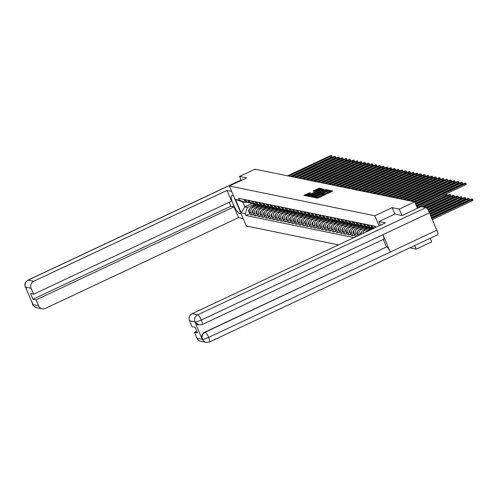 <?xml version="1.0" encoding="UTF-8"?>
<svg xmlns="http://www.w3.org/2000/svg" width="498" height="498" viewBox="0 0 498 498"><rect width="100%" height="100%" fill="white"/><g stroke="black" fill="none" stroke-linecap="round" stroke-linejoin="round"><path stroke-width="0.75" d="M315.215 197.32L314.842 197.606L317.338 198.117L318.334 197.806L332.048 191.363L332.577 190.958L330.081 190.448L329.34 191.014A2.764 0.448 -23 0 1 329.446 191.076A2.764 0.448 -23 0 1 327.653 192.315L326.507 192.851A2.764 0.448 -23 0 1 323.32 193.84L322.256 194.345A2.764 0.448 -23 0 1 322.362 194.407A2.764 0.448 -23 0 1 320.569 195.639L319.423 196.181A2.764 0.448 -23 0 1 316.236 197.171L315.215 197.32M331.73 191.512L329.626 191.506M329.446 191.076L329.788 191.879A2.764 0.448 -23 0 1 327.989 193.112L326.85 193.647A2.764 0.448 -23 0 1 323.656 194.643L322.542 194.836M309.364 192.863L303.961 195.365L306.762 195.951L307.758 195.639L322.038 188.81L319.23 188.225L313.584 190.722L313.024 191.101L314.244 191.369L317.55 189.975A2.309 0.373 -23 0 1 320.301 189.203A2.309 0.373 -23 0 1 318.801 190.23L309.775 194.475A2.309 0.373 -23 0 1 307.017 195.247A2.309 0.373 -23 0 1 308.517 194.22L310.584 193.124L309.364 192.863L309.706 193.66L305.181 195.627M401.973 215.51L399.259 209.116L392.131 207.654L374.82 215.79L229.366 186.022L246.678 177.886L239.55 176.429L254.995 169.171L414.703 201.858L417.436 208.295M399.259 209.116L414.703 201.858M311.823 196.473L311.294 196.878L314.064 197.445L315.06 197.14L329.334 190.304L326.532 189.719L325.536 190.031L311.823 196.473L312.059 197.034M310.416 196.698L307.646 196.131L308.169 195.726L321.882 189.284L324.098 189.234L317.979 192.234L317.419 192.62L318.234 192.801L325.748 189.57L310.416 196.698M409.916 247.805L416.228 249.1L431.679 241.841L430.172 238.287M229.366 186.022L246.342 226.005L338.559 244.879M239.55 176.429L241.25 180.438M416.228 249.1L414.722 245.545M374.589 226.148L374.876 226.808A4.052 3.891 101.6 0 0 375.318 227.605M374.191 228.134A4.052 3.891 -78.4 0 1 372.722 226.372L372.442 225.706M370.861 225.389L371.141 226.048A4.052 3.891 101.6 0 0 373.805 228.314M372.859 227.953A4.052 3.891 -78.4 0 1 368.987 225.606L368.707 224.947M367.132 224.623L367.412 225.283A4.052 3.891 101.6 0 0 370.17 227.574L371.751 227.897M369.124 227.194A4.052 3.891 -78.4 0 1 365.258 224.841L364.978 224.181M363.397 223.857L363.683 224.517A4.052 3.891 101.6 0 0 366.441 226.808L368.016 227.132M365.395 226.428A4.052 3.891 -78.4 0 1 361.529 224.081L361.249 223.415M359.668 223.098L359.948 223.758A4.052 3.891 101.6 0 0 362.706 226.048L364.287 226.366M372.952 228.003L367.188 230.717A4.052 3.891 101.6 0 0 365.495 232.217M361.666 225.662A4.052 3.891 -78.4 0 1 357.794 223.316L357.514 222.656M362.731 233.518A4.052 3.891 -78.4 0 1 365.034 230.275L370.599 227.661M355.939 222.332L356.219 222.992A4.052 3.891 101.6 0 0 358.977 225.283L360.558 225.606M369.223 227.244L363.453 229.952A4.052 3.891 101.6 0 0 361.156 234.259M357.938 224.903A4.052 3.891 -78.4 0 1 354.066 222.55L353.785 221.89M359.388 235.087L359.295 234.869A4.052 3.891 -78.4 0 1 361.305 229.51L366.864 226.895M352.211 221.566L352.491 222.226A4.052 3.891 101.6 0 0 355.248 224.517L356.823 224.841M365.488 226.478L359.724 229.186A4.052 3.891 101.6 0 0 357.713 234.546L358.187 235.654M354.203 224.137A4.052 3.891 -78.4 0 1 350.337 221.791L350.057 221.124M356.549 236.426L355.566 234.104A4.052 3.891 -78.4 0 1 357.57 228.744L363.135 226.136M348.476 220.807L348.756 221.467A4.052 3.891 101.6 0 0 351.513 223.758L353.094 224.075M361.76 225.712L355.995 228.426A4.052 3.891 101.6 0 0 353.985 233.78L355.018 236.22L356.387 236.5M350.474 223.372A4.052 3.891 -78.4 0 1 346.608 221.025L346.322 220.365M354.508 235.006L352.87 235.778L351.831 233.338A4.052 3.891 -78.4 0 1 353.841 227.984L359.407 225.37M344.747 220.041L345.027 220.701A4.052 3.891 101.6 0 0 347.785 222.992L349.366 223.316M358.031 224.953L352.26 227.661A4.052 3.891 101.6 0 0 350.256 233.014L351.289 235.454L352.87 235.778M346.745 222.612A4.052 3.891 -78.4 0 1 342.873 220.259L342.593 219.599M350.773 234.247L349.135 235.012L348.102 232.578A4.052 3.891 -78.4 0 1 350.113 227.219L355.672 224.604M341.018 219.276L341.298 219.935A4.052 3.891 101.6 0 0 344.056 222.226L345.631 222.55M354.302 224.187L348.532 226.895A4.052 3.891 101.6 0 0 346.521 232.255L347.56 234.695L349.135 235.012M343.01 221.847A4.052 3.891 -78.4 0 1 339.144 219.5L338.864 218.834M347.044 233.481L345.407 234.253L344.373 231.813A4.052 3.891 -78.4 0 1 346.378 226.459L351.943 223.845M337.283 218.516L337.563 219.176A4.052 3.891 101.6 0 0 340.321 221.467L341.902 221.784M350.567 223.421L344.803 226.136A4.052 3.891 101.6 0 0 342.792 231.489L343.825 233.929L345.407 234.253M339.281 221.081A4.052 3.891 -78.4 0 1 335.415 218.734L335.129 218.074M343.315 232.715L341.678 233.487L340.638 231.047A4.052 3.891 -78.4 0 1 342.649 225.694L348.214 223.079M333.554 217.751L333.834 218.41A4.052 3.891 101.6 0 0 336.592 220.701L338.173 221.025M346.838 222.662L341.068 225.37A4.052 3.891 101.6 0 0 339.063 230.723L340.097 233.164L341.678 233.487M335.552 220.321A4.052 3.891 -78.4 0 1 331.68 217.968L331.4 217.309M339.58 231.956L337.943 232.722L336.909 230.288A4.052 3.891 -78.4 0 1 338.92 224.928L344.479 222.313M329.825 216.985L330.106 217.645A4.052 3.891 101.6 0 0 332.863 219.935L334.438 220.259M343.11 221.896L337.339 224.604A4.052 3.891 101.6 0 0 335.328 229.964L336.368 232.404L337.943 232.722M331.817 219.556A4.052 3.891 -78.4 0 1 327.952 217.209L327.672 216.543M335.851 231.19L334.214 231.962L333.181 229.522A4.052 3.891 -78.4 0 1 335.185 224.168L340.75 221.554M326.09 216.225L326.371 216.885A4.052 3.891 101.6 0 0 329.128 219.176L330.709 219.494M339.375 221.131L333.61 223.845A4.052 3.891 101.6 0 0 331.6 229.198L332.633 231.638L334.214 231.962M328.089 218.79A4.052 3.891 -78.4 0 1 324.223 216.443L323.937 215.783M332.122 230.425L330.485 231.197L329.446 228.756A4.052 3.891 -78.4 0 1 331.456 223.403L337.022 220.788M322.362 215.46L322.642 216.12A4.052 3.891 101.6 0 0 325.399 218.41L326.981 218.734M335.646 220.371L329.875 223.079A4.052 3.891 101.6 0 0 327.871 228.433L328.904 230.873L330.485 231.197M324.36 218.031A4.052 3.891 -78.4 0 1 320.488 215.678L320.208 215.018M328.387 229.665L326.75 230.431L325.717 227.997A4.052 3.891 -78.4 0 1 327.728 222.637L333.286 220.023M318.633 214.694L318.913 215.354A4.052 3.891 101.6 0 0 321.671 217.645L323.246 217.968M331.917 219.606L326.146 222.313A4.052 3.891 101.6 0 0 324.136 227.673L325.175 230.113L326.75 230.431M320.625 217.265A4.052 3.891 -78.4 0 1 316.759 214.918L316.479 214.252M324.659 228.899L323.021 229.671L321.988 227.231A4.052 3.891 -78.4 0 1 323.993 221.878L329.558 219.263M314.898 213.935L315.178 214.594A4.052 3.891 101.6 0 0 317.936 216.885L319.517 217.203M328.182 218.84L322.418 221.554A4.052 3.891 101.6 0 0 320.407 226.907L321.44 229.348L323.021 229.671M316.896 216.499A4.052 3.891 -78.4 0 1 313.03 214.152L312.744 213.493M320.93 228.134L319.293 228.906L318.253 226.466A4.052 3.891 -78.4 0 1 320.264 221.112L325.829 218.498M311.169 213.169L311.449 213.829A4.052 3.891 101.6 0 0 314.207 216.12L315.788 216.443M324.453 218.08L318.689 220.788A4.052 3.891 101.6 0 0 316.678 226.142L317.712 228.582L319.293 228.906M313.167 215.74A4.052 3.891 -78.4 0 1 309.295 213.387L309.015 212.727M317.201 227.374L315.558 228.14L314.524 225.706A4.052 3.891 -78.4 0 1 316.535 220.346L322.094 217.732M307.44 212.403L307.72 213.063A4.052 3.891 101.6 0 0 310.478 215.354L312.053 215.678M320.724 217.315L314.954 220.023A4.052 3.891 101.6 0 0 312.943 225.382L313.983 227.823L315.558 228.14M309.432 214.974A4.052 3.891 -78.4 0 1 305.567 212.627L305.286 211.961M313.466 226.609L311.829 227.381L310.796 224.94A4.052 3.891 -78.4 0 1 312.8 219.587L318.365 216.972M303.705 211.644L303.985 212.304A4.052 3.891 101.6 0 0 306.749 214.594L308.324 214.912M316.989 216.549L311.225 219.263A4.052 3.891 101.6 0 0 309.214 224.617L310.248 227.057L311.829 227.381M305.704 214.208A4.052 3.891 -78.4 0 1 301.838 211.862L301.551 211.202M309.737 225.843L308.1 226.615L307.061 224.175A4.052 3.891 -78.4 0 1 309.071 218.821L314.636 216.207M299.977 210.878L300.257 211.538A4.052 3.891 101.6 0 0 303.014 213.829L304.595 214.152M313.261 215.79L307.496 218.498A4.052 3.891 101.6 0 0 305.486 223.851L306.519 226.291L308.1 226.615M301.975 213.449A4.052 3.891 -78.4 0 1 298.103 211.096L297.823 210.436M306.009 225.084L304.365 225.849L303.332 223.415A4.052 3.891 -78.4 0 1 305.342 218.056L310.901 215.441M296.248 210.112L296.528 210.772A4.052 3.891 101.6 0 0 299.286 213.063L300.86 213.387M309.532 215.024L303.761 217.732A4.052 3.891 101.6 0 0 301.751 223.092L302.79 225.532L304.365 225.849M298.24 212.683A4.052 3.891 -78.4 0 1 294.374 210.337L294.094 209.67M302.274 224.318L300.636 225.09L299.603 222.65A4.052 3.891 -78.4 0 1 301.607 217.296L307.173 214.682M292.513 209.353L292.793 210.013A4.052 3.891 101.6 0 0 295.557 212.304L297.132 212.621M305.797 214.258L300.033 216.972A4.052 3.891 101.6 0 0 298.022 222.326L299.055 224.766L300.636 225.09M294.511 211.918A4.052 3.891 -78.4 0 1 290.645 209.571L290.365 208.911M298.545 223.552L296.908 224.324L295.868 221.884A4.052 3.891 -78.4 0 1 297.879 216.53L303.444 213.916M288.784 208.587L289.064 209.247A4.052 3.891 101.6 0 0 291.822 211.538L293.403 211.862M302.068 213.499L296.304 216.207A4.052 3.891 101.6 0 0 294.293 221.56L295.326 224L296.908 224.324M290.782 211.158A4.052 3.891 -78.4 0 1 286.91 208.805L286.63 208.145M294.816 222.793L293.173 223.558L292.139 221.124A4.052 3.891 -78.4 0 1 294.15 215.765L299.709 213.15M285.055 207.822L285.335 208.481A4.052 3.891 101.6 0 0 288.093 210.772L289.668 211.096M298.339 212.733L292.569 215.441A4.052 3.891 101.6 0 0 290.558 220.801L291.598 223.241L293.173 223.558M287.047 210.393A4.052 3.891 -78.4 0 1 283.181 208.046L282.901 207.386M291.081 222.027L289.444 222.799L288.41 220.359A4.052 3.891 -78.4 0 1 290.415 215.005L295.98 212.391M281.32 207.062L281.6 207.722A4.052 3.891 101.6 0 0 284.364 210.013L285.939 210.33M294.604 211.967L288.84 214.682A4.052 3.891 101.6 0 0 286.829 220.035L287.863 222.475L289.444 222.799M283.318 209.627A4.052 3.891 -78.4 0 1 279.453 207.28L279.173 206.62M287.352 221.261L285.715 222.033L284.675 219.593A4.052 3.891 -78.4 0 1 286.686 214.24L292.251 211.625M277.591 206.297L277.872 206.956A4.052 3.891 101.6 0 0 280.629 209.247L282.21 209.571M290.876 211.208L285.111 213.916A4.052 3.891 101.6 0 0 283.101 219.269L284.134 221.71L285.715 222.033M279.59 208.867A4.052 3.891 -78.4 0 1 275.718 206.514L275.438 205.855M283.623 220.502L281.98 221.274L280.947 218.834A4.052 3.891 -78.4 0 1 282.957 213.474L288.516 210.859M273.863 205.531L274.143 206.197A4.052 3.891 101.6 0 0 276.9 208.481L278.475 208.805M287.147 210.442L281.376 213.15A4.052 3.891 101.6 0 0 279.366 218.51L280.405 220.95L281.98 221.274M275.855 208.102A4.052 3.891 -78.4 0 1 271.989 205.755L271.709 205.095M279.888 219.736L278.251 220.508L277.218 218.068A4.052 3.891 -78.4 0 1 279.222 212.714L284.788 210.1M270.128 204.771L270.408 205.431A4.052 3.891 101.6 0 0 273.172 207.722L274.747 208.04M283.412 209.677L277.647 212.391A4.052 3.891 101.6 0 0 275.637 217.744L276.67 220.184L278.251 220.508M272.126 207.336A4.052 3.891 -78.4 0 1 268.26 204.989L267.98 204.329M276.16 218.971L274.523 219.743L273.483 217.302A4.052 3.891 -78.4 0 1 275.494 211.949L281.059 209.334M266.399 204.006L266.679 204.666A4.052 3.891 101.6 0 0 269.437 206.956L271.018 207.28M279.683 208.917L273.919 211.625A4.052 3.891 101.6 0 0 271.908 216.979L272.941 219.419L274.523 219.743M268.397 206.577A4.052 3.891 -78.4 0 1 264.525 204.224L264.245 203.564M272.431 218.211L270.788 218.983L269.754 216.543A4.052 3.891 -78.4 0 1 271.765 211.183L277.324 208.569M262.67 203.24L262.95 203.906A4.052 3.891 101.6 0 0 265.708 206.191L267.283 206.514M275.954 208.152L270.184 210.859A4.052 3.891 101.6 0 0 268.173 216.219L269.213 218.659L270.788 218.983M264.662 205.811A4.052 3.891 -78.4 0 1 260.796 203.464L260.516 202.804M268.696 217.445L267.059 218.217L266.025 215.777A4.052 3.891 -78.4 0 1 268.03 210.424L273.595 207.809M258.935 202.481L259.215 203.14A4.052 3.891 101.6 0 0 261.979 205.431L263.554 205.749M272.219 207.386L266.455 210.1A4.052 3.891 101.6 0 0 264.444 215.453L265.478 217.894L267.059 218.217M260.933 205.045A4.052 3.891 -78.4 0 1 257.068 202.698L256.787 202.039M264.967 216.68L263.33 217.452L262.29 215.012A4.052 3.891 -78.4 0 1 264.301 209.658L269.866 207.044M255.206 201.715L255.486 202.375A4.052 3.891 101.6 0 0 258.244 204.666L259.825 204.989M268.49 206.626L262.726 209.334A4.052 3.891 101.6 0 0 260.715 214.688L261.749 217.128L263.33 217.452M257.205 204.286A4.052 3.891 -78.4 0 1 253.333 201.933L253.052 201.273M261.238 215.92L259.595 216.692L258.562 214.252A4.052 3.891 -78.4 0 1 260.572 208.892L266.131 206.278M251.478 200.949L251.758 201.615A4.052 3.891 101.6 0 0 254.515 203.9L256.09 204.224M264.762 205.861L258.991 208.569A4.052 3.891 101.6 0 0 256.987 213.928L258.02 216.369L259.595 216.692M253.47 203.52A4.052 3.891 -78.4 0 1 249.604 201.173L249.324 200.513M257.503 215.155L255.866 215.927L254.833 213.486A4.052 3.891 -78.4 0 1 256.844 208.133L262.402 205.518M247.743 200.19L248.023 200.85A4.052 3.891 101.6 0 0 250.787 203.14L252.362 203.458M261.027 205.095L255.262 207.809A4.052 3.891 101.6 0 0 253.252 213.163L254.291 215.603L255.866 215.927M249.741 202.754A4.052 3.891 -78.4 0 1 245.875 200.408L245.595 199.748M253.775 214.395L252.137 215.161L251.098 212.721A4.052 3.891 -78.4 0 1 253.109 207.367L258.674 204.753M244.014 199.424L244.294 200.084A4.052 3.891 101.6 0 0 247.052 202.375L248.633 202.698M257.298 204.336L251.534 207.044A4.052 3.891 101.6 0 0 249.523 212.397L250.556 214.837L252.137 215.161M246.267 202.12L245.414 202.518L242.663 201.958L244.767 206.913L247.518 207.479L245.203 213.648L246 215.528L353.978 237.627M245.203 213.648L241.181 212.827L235.479 199.393L239.501 200.215L245.414 202.518M375.66 227.443L375.162 226.266L238.698 198.335L239.501 200.215M374.82 215.79L379.084 225.831M392.131 207.654L394.852 214.065M252.193 203.427L244.767 206.913L241.181 212.827M247.518 207.479L254.945 203.987M250.046 213.63L246 215.528M242.663 201.958L235.479 199.393M316.672 197.98A2.764 0.448 -23 0 0 319.76 196.978L319.423 196.181M322.362 194.407L322.698 195.21A2.764 0.448 -23 0 1 320.905 196.442L319.76 196.978M327.535 190.653L325.873 190.827L312.483 197.121M328.456 190.84L327.634 190.666A2.764 0.448 -23 0 0 324.447 191.655L316.218 195.521A2.764 0.448 -23 0 0 314.425 196.76A2.764 0.448 -23 0 0 314.531 196.822L328.107 191.002M308.828 196.374L322.225 190.08L321.882 189.284M322.885 188.972L323.221 189.769L322.225 190.08M317.768 193.38L317.419 192.62M312.209 194.948A2.309 0.373 -23 0 0 310.708 195.975A2.309 0.373 -23 0 0 313.46 195.204L317.201 193.324L316.386 193.143L312.209 194.948M320.121 189.134L318.577 189.333L314.244 191.369M321.154 189.346L320.276 189.165M431.915 218.522L471.345 199.991A2.023 0.33 -23 0 0 472.658 199.088A2.023 0.33 -23 0 0 470.243 199.766L431.654 217.9M472.658 199.088L473.1 200.128A2.023 0.33 157 0 1 471.787 201.03L432.357 219.562M416.677 206.496L464.559 183.999A2.023 0.33 -23 0 0 465.873 183.096L466.309 184.136A2.023 0.33 157 0 1 464.995 185.038L418.133 207.062M465.873 183.096A2.023 0.33 -23 0 0 463.457 183.774L416.415 205.879M431.025 216.425L467.616 199.225A2.023 0.33 -23 0 0 468.929 198.322A2.023 0.33 -23 0 0 466.514 199.001L430.758 215.802M468.929 198.322L469.371 199.362A2.023 0.33 157 0 1 468.058 200.264L431.467 217.464M430.135 214.327L463.881 198.465A2.023 0.33 -23 0 0 465.194 197.557A2.023 0.33 -23 0 0 462.785 198.235L429.867 213.704M465.194 197.557L465.636 198.596A2.023 0.33 157 0 1 464.323 199.505L430.571 215.366M378.959 221.535L385.415 222.855L192.135 313.69L197.718 314.829L425.927 207.585L421.065 206.589L402.048 215.528L394.87 214.059L378.959 221.535L380.497 225.171M196.984 338.267L202.568 339.412A5.279 5.073 -78.4 0 0 206.166 342.394L200.582 341.255A5.279 5.073 -78.4 0 1 196.984 338.267L194.457 332.309L196.803 331.207M425.927 207.585A5.416 1.22 64.8 0 1 429.488 212.808L382.912 234.689A5.416 1.22 64.8 0 1 383.728 239.252L202.095 324.609A5.416 1.22 64.8 0 0 201.279 320.052C198.36 321.341 196.33 321.969 195.185 321.945L189.514 320.675A5.279 5.073 -78.4 0 1 192.135 313.69M198.621 324.97A5.279 5.073 -78.4 0 1 194.861 321.951L202.163 339.144A5.279 5.073 -78.4 0 1 204.784 332.16L386.741 246.865A5.416 1.22 64.8 0 1 390.283 252.044L436.852 230.157L429.488 212.808M436.852 230.157A5.416 1.22 64.8 0 1 437.686 234.757L209.477 342.002A5.416 1.22 64.8 0 0 208.643 337.401C205.724 338.696 203.701 339.343 202.568 339.337L202.163 339.144M204.784 332.16L205.101 332.222A5.416 1.22 64.8 0 1 208.643 337.401L390.283 252.044L382.912 234.689L201.279 320.052A5.416 1.22 64.8 0 0 197.718 314.829A5.279 5.073 101.6 0 0 195.098 321.814M194.457 332.309L197.538 332.938L195.129 327.261L192.047 326.632L189.514 320.675M386.417 246.796L383.298 239.451M386.741 246.865L205.101 332.222C202.462 333.76 201.59 336.088 202.481 339.213M233.599 195.982L232.012 195.658A9.904 2.235 -115.2 0 0 231.62 195.695A9.904 2.235 -115.2 0 0 233.469 204.859A9.904 2.235 -115.2 0 0 239.65 213.654L241.231 213.978M231.645 191.388L227.001 190.435L231.564 201.192L33.627 294.206L31.1 288.249L25.516 287.109L32.899 304.577L38.57 305.847A5.279 5.073 101.6 0 0 45.262 308.455L238.542 217.626L233.973 206.869L230.891 206.234L229.217 202.294M243.186 218.572L238.542 217.626M227.001 190.435L33.721 281.264A5.279 5.073 101.6 0 0 31.1 288.249M33.627 294.206L30.546 293.577L32.955 299.254L36.037 299.889L38.57 305.847M36.037 299.889L233.973 206.869M32.955 299.254L230.891 206.234M26.5 288.728L25.603 287.309M26.575 288.915L25.516 287.184M32.986 304.701A5.279 5.073 -78.4 0 0 36.584 307.689C33.615 306.189 32.32 305.118 32.706 304.477L32.899 304.577M415.786 204.398L460.824 183.233A2.023 0.33 -23 0 0 462.138 182.33L462.58 183.37A2.023 0.33 157 0 1 461.266 184.272L416.228 205.437M374.72 226.447A2.204 2.117 -78.4 0 1 374.247 226.08M462.138 182.33A2.023 0.33 -23 0 0 459.722 183.009L415.525 203.782M414.896 202.3L457.096 182.467A2.023 0.33 -23 0 0 458.409 181.565L458.851 182.604A2.023 0.33 157 0 1 457.538 183.507L415.338 203.34M370.985 225.681A2.204 2.117 -78.4 0 1 370.518 225.314M458.409 181.565A2.023 0.33 -23 0 0 455.994 182.243L414.398 201.796M429.232 212.229L460.152 197.7A2.023 0.33 -23 0 0 461.465 196.797A2.023 0.33 -23 0 0 459.05 197.476L428.946 211.625M461.465 196.797L461.907 197.837A2.023 0.33 157 0 1 460.594 198.739L429.681 213.269M428.187 210.206L456.423 196.934A2.023 0.33 -23 0 0 457.737 196.031A2.023 0.33 -23 0 0 455.321 196.71L427.838 209.627M457.737 196.031L458.179 197.071A2.023 0.33 157 0 1 456.865 197.974L428.734 211.196M371.85 227.916L370.263 229.273M370.985 227.742L367.879 230.387M426.867 208.307L452.688 196.175A2.023 0.33 -23 0 0 454.002 195.266A2.023 0.33 -23 0 0 451.593 195.944L426.35 207.809M372.292 227.966L371.384 228.744M454.002 195.266L454.444 196.305A2.023 0.33 157 0 1 453.13 197.214L427.57 209.222M411.765 201.254L453.367 181.708A2.023 0.33 -23 0 0 454.68 180.805L455.116 181.845A2.023 0.33 157 0 1 453.803 182.747L413.614 201.634M367.256 224.915A2.204 2.117 -78.4 0 1 366.789 224.554M454.68 180.805A2.023 0.33 -23 0 0 452.265 181.484L410.669 201.03M408.036 200.489L449.632 180.942A2.023 0.33 -23 0 0 450.945 180.039L451.387 181.079A2.023 0.33 157 0 1 450.074 181.982L409.885 200.868M363.528 224.156A2.204 2.117 -78.4 0 1 363.054 223.789M450.945 180.039A2.023 0.33 -23 0 0 448.53 180.718L406.934 200.264M404.308 199.729L445.903 180.176A2.023 0.33 -23 0 0 447.216 179.274L447.658 180.313A2.023 0.33 157 0 1 446.345 181.216L406.156 200.103M359.793 223.39A2.204 2.117 -78.4 0 1 359.326 223.023M447.216 179.274A2.023 0.33 -23 0 0 444.801 179.952L403.206 199.505M368.122 227.15L366.528 228.507M367.256 226.976L364.15 229.622M361.548 231.844L361.311 232.043A2.204 2.117 101.6 0 0 360.645 234.496M423.923 207.174L448.959 195.409A2.023 0.33 -23 0 0 450.273 194.506A2.023 0.33 -23 0 0 447.858 195.185L422.821 206.95M368.564 227.2L367.655 227.978M450.273 194.506L450.715 195.546A2.023 0.33 157 0 1 449.401 196.449L425.771 207.554M400.573 198.963L442.174 179.417A2.023 0.33 -23 0 0 443.488 178.514L443.923 179.554A2.023 0.33 157 0 1 442.61 180.457L402.421 199.343M356.064 222.625A2.204 2.117 -78.4 0 1 355.597 222.264M443.488 178.514A2.023 0.33 -23 0 0 441.072 179.193L399.477 198.739M364.387 226.385L362.799 227.742M363.528 226.21L360.421 228.862M357.819 231.078L357.583 231.284A2.204 2.117 101.6 0 0 357.869 234.9M418.606 207.156L445.231 194.643A2.023 0.33 -23 0 0 446.544 193.741A2.023 0.33 -23 0 0 446.525 193.716M364.835 226.441L363.92 227.213M446.544 193.741L446.986 194.78A2.023 0.33 157 0 1 445.673 195.683L422.043 206.788M396.844 198.198L438.439 178.651A2.023 0.33 -23 0 0 439.753 177.749L440.195 178.788A2.023 0.33 157 0 1 438.881 179.691L398.693 198.578M352.335 221.865A2.204 2.117 -78.4 0 1 351.862 221.498M439.753 177.749A2.023 0.33 -23 0 0 437.337 178.427L395.742 197.974M360.658 225.625L359.07 226.982M359.793 225.451L356.686 228.096M354.084 230.319L353.848 230.518A2.204 2.117 101.6 0 0 354.134 234.135M416.34 205.705L441.496 193.884A2.023 0.33 -23 0 0 442.809 192.981A2.023 0.33 -23 0 0 442.79 192.956M361.1 225.675L360.191 226.453M393.115 197.438L434.71 177.886A2.023 0.33 -23 0 0 436.024 176.983L436.466 178.023A2.023 0.33 157 0 1 435.152 178.925L394.964 197.812M348.6 221.1A2.204 2.117 -78.4 0 1 348.133 220.732M436.024 176.983A2.023 0.33 -23 0 0 433.609 177.661L392.013 197.214M356.929 224.859L355.335 226.216M356.064 224.685L352.958 227.331M350.355 229.553L350.119 229.752A2.204 2.117 101.6 0 0 350.405 233.369M415.45 203.607L437.767 193.118A2.023 0.33 -23 0 0 439.08 192.216A2.023 0.33 -23 0 0 439.062 192.191M357.371 224.909L356.462 225.687M389.38 196.673L430.982 177.126A2.023 0.33 -23 0 0 432.295 176.224L432.731 177.263A2.023 0.33 157 0 1 431.417 178.166L391.229 197.052M344.871 220.334A2.204 2.117 -78.4 0 1 344.404 219.973M432.295 176.224A2.023 0.33 -23 0 0 429.88 176.902L388.284 196.449M353.194 224.094L351.607 225.451M352.335 223.919L349.229 226.571M346.627 228.787L346.39 228.993A2.204 2.117 101.6 0 0 346.676 232.61M414.087 201.727L434.038 192.353A2.023 0.33 -23 0 0 435.352 191.45A2.023 0.33 -23 0 0 435.333 191.425M353.642 224.15L352.727 224.922M385.651 195.907L427.247 176.36A2.023 0.33 -23 0 0 428.56 175.458L429.002 176.497A2.023 0.33 157 0 1 427.689 177.4L387.5 196.287M341.142 219.574A2.204 2.117 -78.4 0 1 340.669 219.207M428.56 175.458A2.023 0.33 -23 0 0 426.151 176.136L384.549 195.683M349.465 223.334L347.878 224.691M348.6 223.16L345.494 225.806M342.892 228.028L342.655 228.227A2.204 2.117 101.6 0 0 342.941 231.844M410.358 200.968L430.303 191.593A2.023 0.33 -23 0 0 431.623 190.69A2.023 0.33 -23 0 0 431.598 190.666M349.907 223.384L348.998 224.162M381.922 195.148L423.518 175.595A2.023 0.33 -23 0 0 424.831 174.692L425.273 175.732A2.023 0.33 157 0 1 423.96 176.634L383.771 195.527M337.407 218.809A2.204 2.117 -78.4 0 1 336.941 218.441M424.831 174.692A2.023 0.33 -23 0 0 422.416 175.371L380.821 194.923M345.737 222.569L344.143 223.926M344.871 222.394L341.765 225.04M339.163 227.262L338.926 227.462A2.204 2.117 101.6 0 0 339.213 231.078M406.623 200.202L426.574 190.827A2.023 0.33 -23 0 0 427.888 189.925A2.023 0.33 -23 0 0 427.869 189.9M346.178 222.618L345.27 223.397M378.187 194.382L419.789 174.835A2.023 0.33 -23 0 0 421.103 173.933L421.545 174.972A2.023 0.33 157 0 1 420.225 175.875L380.036 194.762M333.679 218.043A2.204 2.117 -78.4 0 1 333.212 217.682M421.103 173.933A2.023 0.33 -23 0 0 418.687 174.611L377.092 194.158M342.002 221.809L340.414 223.16M341.142 221.629L338.036 224.281M335.434 226.497L335.198 226.702A2.204 2.117 101.6 0 0 335.484 230.319M402.894 199.437L422.846 190.062A2.023 0.33 -23 0 0 424.159 189.159A2.023 0.33 -23 0 0 424.14 189.134M342.45 221.859L341.535 222.631M374.459 193.616L416.054 174.07A2.023 0.33 -23 0 0 417.368 173.167L417.81 174.207A2.023 0.33 157 0 1 416.496 175.109L376.307 193.996M329.95 217.284A2.204 2.117 -78.4 0 1 329.477 216.916M417.368 173.167A2.023 0.33 -23 0 0 414.959 173.846L373.357 193.392M338.273 221.044L336.685 222.401M337.407 220.869L334.301 223.515M331.699 225.737L331.463 225.936A2.204 2.117 101.6 0 0 331.749 229.553M399.166 198.677L419.117 189.302A2.023 0.33 -23 0 0 420.43 188.4A2.023 0.33 -23 0 0 420.412 188.375M338.715 221.093L337.806 221.871M370.73 192.857L412.325 173.304A2.023 0.33 -23 0 0 413.639 172.401L414.081 173.441A2.023 0.33 157 0 1 412.767 174.344L372.579 193.236M326.215 216.518A2.204 2.117 -78.4 0 1 325.748 216.151M413.639 172.401A2.023 0.33 -23 0 0 411.224 173.08L369.628 192.633M334.544 220.278L332.95 221.635M333.679 220.104L330.572 222.749M327.97 224.971L327.734 225.171A2.204 2.117 101.6 0 0 328.02 228.787M395.431 197.911L415.382 188.537A2.023 0.33 -23 0 0 416.695 187.634A2.023 0.33 -23 0 0 416.677 187.609M334.986 220.328L334.077 221.106M366.995 192.091L408.597 172.545A2.023 0.33 -23 0 0 409.91 171.642L410.352 172.681A2.023 0.33 157 0 1 409.032 173.584L368.844 192.471M322.486 215.752A2.204 2.117 -78.4 0 1 322.019 215.391M409.91 171.642A2.023 0.33 -23 0 0 407.495 172.32L365.899 191.867M330.809 219.518L329.222 220.869M329.95 219.338L326.844 221.99M324.242 224.206L324.005 224.411A2.204 2.117 101.6 0 0 324.291 228.028M391.702 197.146L411.653 187.771A2.023 0.33 -23 0 0 412.966 186.868A2.023 0.33 -23 0 0 412.948 186.843M331.257 219.568L330.342 220.34M363.266 191.325L404.862 171.779A2.023 0.33 -23 0 0 406.175 170.876L406.617 171.916A2.023 0.33 157 0 1 405.304 172.818L365.115 191.705M318.757 214.993A2.204 2.117 -78.4 0 1 318.284 214.626M406.175 170.876A2.023 0.33 -23 0 0 403.766 171.555L362.164 191.101M327.08 218.753L325.493 220.11M326.215 218.578L323.115 221.224M320.507 223.446L320.27 223.646A2.204 2.117 101.6 0 0 320.556 227.262M387.973 196.386L407.924 187.011A2.023 0.33 -23 0 0 409.238 186.109A2.023 0.33 -23 0 0 409.219 186.084L409.412 186.52M327.522 218.803L326.613 219.581M359.537 190.566L401.133 171.013A2.023 0.33 -23 0 0 402.446 170.111L402.888 171.15A2.023 0.33 157 0 1 401.575 172.053L361.386 190.946M315.022 214.227A2.204 2.117 -78.4 0 1 314.555 213.86M402.446 170.111A2.023 0.33 -23 0 0 400.031 170.789L358.435 190.342M323.351 217.987L321.758 219.344M322.486 217.813L319.38 220.458M316.778 222.681L316.541 222.88A2.204 2.117 101.6 0 0 316.828 226.497M384.244 195.621L404.189 186.246A2.023 0.33 -23 0 0 405.503 185.343A2.023 0.33 -23 0 0 405.484 185.318M323.793 218.037L322.885 218.815M355.802 189.8L397.404 170.254A2.023 0.33 -23 0 0 398.717 169.351L399.159 170.391A2.023 0.33 157 0 1 397.846 171.293L357.651 190.18M311.294 213.468A2.204 2.117 -78.4 0 1 310.827 213.1M398.717 169.351A2.023 0.33 -23 0 0 396.302 170.03L354.707 189.576M319.616 217.228L318.029 218.578M318.757 217.047L315.651 219.699M313.049 221.915L312.812 222.12A2.204 2.117 101.6 0 0 313.099 225.737M380.509 194.855L400.46 185.48A2.023 0.33 -23 0 0 401.774 184.577A2.023 0.33 -23 0 0 401.755 184.553M320.065 217.277L319.15 218.049M352.074 189.035L393.669 169.488A2.023 0.33 -23 0 0 394.982 168.585L395.424 169.625A2.023 0.33 157 0 1 394.111 170.528L353.922 189.414M307.565 212.702A2.204 2.117 -78.4 0 1 307.092 212.335M394.982 168.585A2.023 0.33 -23 0 0 392.573 169.264L350.972 188.81M315.888 216.462L314.3 217.819M315.022 216.288L311.922 218.933M309.314 221.156L309.077 221.355A2.204 2.117 101.6 0 0 309.364 224.971M376.781 194.096L396.732 184.721A2.023 0.33 -23 0 0 398.045 183.818A2.023 0.33 -23 0 0 398.026 183.793M316.33 216.512L315.421 217.29M348.345 188.275L389.94 168.722A2.023 0.33 -23 0 0 391.254 167.82L391.696 168.859A2.023 0.33 157 0 1 390.382 169.762L350.194 188.655M303.83 211.936A2.204 2.117 -78.4 0 1 303.363 211.569M391.254 167.82A2.023 0.33 -23 0 0 388.838 168.498L347.243 188.051M312.159 215.696L310.565 217.053M311.294 215.522L308.187 218.168M305.585 220.39L305.349 220.589A2.204 2.117 101.6 0 0 305.635 224.206M373.052 193.33L392.997 183.955A2.023 0.33 -23 0 0 394.31 183.052A2.023 0.33 -23 0 0 394.292 183.027M312.601 215.746L311.692 216.524M344.61 187.509L386.211 167.963A2.023 0.33 -23 0 0 387.525 167.06L387.967 168.1A2.023 0.33 157 0 1 386.653 169.003L346.459 187.889M300.101 211.177A2.204 2.117 -78.4 0 1 299.634 210.81M387.525 167.06A2.023 0.33 -23 0 0 385.11 167.739L343.514 187.285M308.424 214.937L306.836 216.288M307.565 214.756L304.459 217.408M301.856 219.624L301.62 219.83A2.204 2.117 101.6 0 0 301.906 223.446M369.317 192.564L389.268 183.189A2.023 0.33 -23 0 0 390.581 182.287A2.023 0.33 -23 0 0 390.563 182.262M308.872 214.987L307.957 215.759M340.881 186.744L382.476 167.197A2.023 0.33 -23 0 0 383.79 166.295L384.232 167.334A2.023 0.33 157 0 1 382.918 168.237L342.73 187.124M296.372 210.411A2.204 2.117 -78.4 0 1 295.899 210.044M383.79 166.295A2.023 0.33 -23 0 0 381.381 166.973L339.779 186.52M304.695 214.171L303.108 215.528M303.83 213.997L300.73 216.642M298.121 218.865L297.885 219.064A2.204 2.117 101.6 0 0 298.171 222.681M365.588 191.805L385.539 182.43A2.023 0.33 -23 0 0 386.853 181.527A2.023 0.33 -23 0 0 386.834 181.502M305.137 214.221L304.228 214.999M337.152 185.984L378.748 166.438A2.023 0.33 -23 0 0 380.061 165.529L380.503 166.569A2.023 0.33 157 0 1 379.19 167.477L339.001 186.364M292.637 209.646A2.204 2.117 -78.4 0 1 292.17 209.278M380.061 165.529A2.023 0.33 -23 0 0 377.646 166.208L336.05 185.76M300.966 213.405L299.373 214.763M300.101 213.231L296.995 215.883M294.393 218.099L294.156 218.298A2.204 2.117 101.6 0 0 294.443 221.915M361.859 191.039L381.804 181.664A2.023 0.33 -23 0 0 383.118 180.762A2.023 0.33 -23 0 0 383.099 180.737M301.408 213.455L300.499 214.233M333.417 185.219L375.019 165.672A2.023 0.33 -23 0 0 376.332 164.77L376.774 165.809A2.023 0.33 157 0 1 375.461 166.712L335.266 185.598M288.908 208.886A2.204 2.117 -78.4 0 1 288.442 208.519M376.332 164.77A2.023 0.33 -23 0 0 373.917 165.448L332.322 184.995M297.231 212.646L295.644 213.997M296.372 212.465L293.266 215.117M290.664 217.333L290.427 217.539A2.204 2.117 101.6 0 0 290.714 221.156M358.124 190.273L378.075 180.899A2.023 0.33 -23 0 0 379.389 179.996A2.023 0.33 -23 0 0 379.37 179.971M297.68 212.696L296.764 213.468M329.688 184.453L371.284 164.906A2.023 0.33 -23 0 0 372.597 164.004L373.039 165.043A2.023 0.33 157 0 1 371.726 165.946L331.537 184.833M285.18 208.12A2.204 2.117 -78.4 0 1 284.713 207.753M372.597 164.004A2.023 0.33 -23 0 0 370.188 164.682L328.587 184.229M293.503 211.88L291.915 213.237M292.637 211.706L289.537 214.352M286.935 216.574L286.699 216.773A2.204 2.117 101.6 0 0 286.979 220.39M354.395 189.514L374.347 180.139A2.023 0.33 -23 0 0 375.66 179.236A2.023 0.33 -23 0 0 375.641 179.212M293.945 211.93L293.036 212.708M325.96 183.694L367.555 164.147A2.023 0.33 -23 0 0 368.869 163.238L369.311 164.278A2.023 0.33 157 0 1 367.997 165.187L327.809 184.073M281.451 207.355A2.204 2.117 -78.4 0 1 280.978 206.987M368.869 163.238A2.023 0.33 -23 0 0 366.453 163.917L324.858 183.469M289.774 211.115L288.18 212.472M288.908 210.94L285.802 213.592M283.2 215.808L282.964 216.008A2.204 2.117 101.6 0 0 283.25 219.624M350.667 188.748L370.612 179.373A2.023 0.33 -23 0 0 371.925 178.471A2.023 0.33 -23 0 0 371.906 178.446M290.216 211.164L289.307 211.943M322.225 182.928L363.826 163.381A2.023 0.33 -23 0 0 365.14 162.479L365.582 163.518A2.023 0.33 157 0 1 364.268 164.421L324.074 183.308M277.716 206.595A2.204 2.117 -78.4 0 1 277.249 206.228M365.14 162.479A2.023 0.33 -23 0 0 362.725 163.157L321.129 182.704M286.039 210.355L284.451 211.706M285.18 210.175L282.073 212.827M279.471 215.043L279.235 215.248A2.204 2.117 101.6 0 0 279.521 218.865M346.932 187.983L366.883 178.608A2.023 0.33 -23 0 0 368.196 177.705A2.023 0.33 -23 0 0 368.178 177.68M286.487 210.405L285.572 211.183M318.496 182.162L360.091 162.616A2.023 0.33 -23 0 0 361.405 161.713L361.847 162.753A2.023 0.33 157 0 1 360.533 163.655L320.345 182.542M273.987 205.83A2.204 2.117 -78.4 0 1 273.52 205.462M361.405 161.713A2.023 0.33 -23 0 0 358.996 162.392L317.394 181.938M282.31 209.59L280.723 210.947M281.451 209.415L278.345 212.061M275.743 214.283L275.506 214.482A2.204 2.117 101.6 0 0 275.786 218.099M343.203 187.223L363.154 177.848A2.023 0.33 -23 0 0 364.468 176.946A2.023 0.33 -23 0 0 364.449 176.921M282.752 209.639L281.843 210.417M314.767 181.403L356.363 161.856A2.023 0.33 -23 0 0 357.676 160.947L358.118 161.987A2.023 0.33 157 0 1 356.805 162.896L316.616 181.782M270.258 205.064A2.204 2.117 -78.4 0 1 269.785 204.697M357.676 160.947A2.023 0.33 -23 0 0 355.261 161.626L313.665 181.179M278.581 208.824L276.988 210.181M277.716 208.65L274.61 211.301M272.008 213.518L271.771 213.717A2.204 2.117 101.6 0 0 272.057 217.333M339.474 186.457L359.419 177.083A2.023 0.33 -23 0 0 360.733 176.18A2.023 0.33 -23 0 0 360.714 176.155M279.023 208.874L278.114 209.652M311.032 180.637L352.634 161.091A2.023 0.33 -23 0 0 353.947 160.188L354.389 161.228A2.023 0.33 157 0 1 353.076 162.13L312.881 181.017M266.523 204.305A2.204 2.117 -78.4 0 1 266.057 203.937M353.947 160.188A2.023 0.33 -23 0 0 351.532 160.866L309.937 180.413M274.846 208.064L273.259 209.415M273.987 207.884L270.881 210.536M268.279 212.752L268.042 212.957A2.204 2.117 101.6 0 0 268.329 216.574M335.739 185.692L355.69 176.317A2.023 0.33 -23 0 0 357.004 175.414A2.023 0.33 -23 0 0 356.985 175.389M275.294 208.114L274.379 208.892M307.303 179.871L348.899 160.325A2.023 0.33 -23 0 0 350.212 159.422L350.654 160.462A2.023 0.33 157 0 1 349.341 161.364L309.152 180.251M262.795 203.539A2.204 2.117 -78.4 0 1 262.328 203.172M350.212 159.422A2.023 0.33 -23 0 0 347.803 160.101L306.202 179.647M271.117 207.299L269.53 208.656M270.258 207.124L267.152 209.77M264.55 211.992L264.314 212.192A2.204 2.117 101.6 0 0 264.594 215.808M332.01 184.932L351.962 175.557A2.023 0.33 -23 0 0 353.275 174.655A2.023 0.33 -23 0 0 353.256 174.63L353.449 175.066M271.559 207.349L270.651 208.127M303.575 179.112L345.17 159.565A2.023 0.33 -23 0 0 346.484 158.657L346.925 159.696A2.023 0.33 157 0 1 345.612 160.605L305.423 179.492M259.066 202.773A2.204 2.117 -78.4 0 1 258.593 202.406M346.484 158.657A2.023 0.33 -23 0 0 344.068 159.335L302.473 178.888M267.389 206.533L265.795 207.89M266.523 206.359L263.417 209.011M260.815 211.227L260.579 211.426A2.204 2.117 101.6 0 0 260.865 215.043M328.282 184.167L348.226 174.792A2.023 0.33 -23 0 0 349.54 173.889A2.023 0.33 -23 0 0 349.521 173.864M267.831 206.583L266.922 207.361M299.84 178.346L341.441 158.8A2.023 0.33 -23 0 0 342.755 157.897L343.197 158.937A2.023 0.33 157 0 1 341.883 159.839L301.688 178.726M255.331 202.014A2.204 2.117 -78.4 0 1 254.864 201.646M342.755 157.897A2.023 0.33 -23 0 0 340.339 158.576L298.744 178.122M263.654 205.774L262.066 207.124M262.795 205.593L259.688 208.245M257.086 210.461L256.85 210.666A2.204 2.117 101.6 0 0 257.136 214.283M324.547 183.401L344.498 174.026A2.023 0.33 -23 0 0 345.811 173.123A2.023 0.33 -23 0 0 345.793 173.099M264.102 205.823L263.187 206.602M296.111 177.581L337.706 158.034A2.023 0.33 -23 0 0 339.02 157.131L339.462 158.171A2.023 0.33 157 0 1 338.148 159.074L297.96 177.96M251.602 201.248A2.204 2.117 -78.4 0 1 251.135 200.881M339.02 157.131A2.023 0.33 -23 0 0 336.611 157.81L295.009 177.356M259.925 205.008L258.338 206.365M259.066 204.834L255.96 207.479M253.358 209.702L253.121 209.901A2.204 2.117 101.6 0 0 253.401 213.518M320.818 182.642L340.769 173.267A2.023 0.33 -23 0 0 342.082 172.364A2.023 0.33 -23 0 0 342.064 172.339M260.367 205.058L259.458 205.836M292.382 176.821L333.977 157.275A2.023 0.33 -23 0 0 335.291 156.366L335.733 157.405A2.023 0.33 157 0 1 334.419 158.314L294.231 177.201M247.873 200.482A2.204 2.117 -78.4 0 1 247.4 200.115M335.291 156.366A2.023 0.33 -23 0 0 332.876 157.044L291.28 176.597M256.196 204.242L254.603 205.599M255.331 204.068L252.225 206.72M249.623 208.936L249.386 209.135A2.204 2.117 101.6 0 0 249.672 212.752M317.089 181.876L337.034 172.501A2.023 0.33 -23 0 0 338.347 171.598A2.023 0.33 -23 0 0 338.329 171.573M256.638 204.292L255.729 205.07M288.647 176.055L330.249 156.509A2.023 0.33 -23 0 0 331.562 155.606L332.004 156.646A2.023 0.33 157 0 1 330.691 157.549L290.496 176.435M244.138 199.723A2.204 2.117 -78.4 0 1 243.671 199.356M331.562 155.606A2.023 0.33 -23 0 0 329.147 156.285L287.551 175.831M253.252 213.163L254.833 213.486M256.987 213.928L258.562 214.252M260.715 214.688L262.29 215.012M264.444 215.453L266.025 215.777M268.173 216.219L269.754 216.543M271.908 216.979L273.483 217.302M275.637 217.744L277.218 218.068M279.366 218.51L280.947 218.834M283.101 219.269L284.675 219.593M286.829 220.035L288.41 220.359M290.558 220.801L292.139 221.124M294.293 221.56L295.868 221.884M298.022 222.326L299.603 222.65M301.751 223.092L303.332 223.415M305.486 223.851L307.061 224.175M309.214 224.617L310.796 224.94M312.943 225.382L314.524 225.706M316.678 226.142L318.253 226.466M320.407 226.907L321.988 227.231M324.136 227.673L325.717 227.997M327.871 228.433L329.446 228.756M331.6 229.198L333.181 229.522M335.328 229.964L336.909 230.288M339.063 230.723L340.638 231.047M342.792 231.489L344.373 231.813M346.521 232.255L348.102 232.578M350.256 233.014L351.831 233.338M353.985 233.78L355.566 234.104M357.713 234.546L359.295 234.869M249.523 212.397L251.098 212.721M251.534 207.044L253.109 207.367M255.262 207.809L256.844 208.133M248.023 200.85L249.604 201.173M258.991 208.569L260.572 208.892M251.758 201.615L253.333 201.933M262.726 209.334L264.301 209.658M255.486 202.375L257.068 202.698M266.455 210.1L268.03 210.424M259.215 203.14L260.796 203.464M270.184 210.859L271.765 211.183M262.95 203.906L264.525 204.224M273.919 211.625L275.494 211.949M266.679 204.666L268.26 204.989M277.647 212.391L279.222 212.714M270.408 205.431L271.989 205.755M281.376 213.15L282.957 213.474M274.143 206.197L275.718 206.514M285.111 213.916L286.686 214.24M277.872 206.956L279.453 207.28M288.84 214.682L290.415 215.005M281.6 207.722L283.181 208.046M292.569 215.441L294.15 215.765M285.335 208.481L286.91 208.805M296.304 216.207L297.879 216.53M289.064 209.247L290.645 209.571M300.033 216.972L301.607 217.296M292.793 210.013L294.374 210.337M303.761 217.732L305.342 218.056M296.528 210.772L298.103 211.096M307.496 218.498L309.071 218.821M300.257 211.538L301.838 211.862M311.225 219.263L312.8 219.587M303.985 212.304L305.567 212.627M314.954 220.023L316.535 220.346M307.72 213.063L309.295 213.387M318.689 220.788L320.264 221.112M311.449 213.829L313.03 214.152M322.418 221.554L323.993 221.878M315.178 214.594L316.759 214.918M326.146 222.313L327.728 222.637M318.913 215.354L320.488 215.678M329.875 223.079L331.456 223.403M322.642 216.12L324.223 216.443M333.61 223.845L335.185 224.168M326.371 216.885L327.952 217.209M337.339 224.604L338.92 224.928M330.106 217.645L331.68 217.968M341.068 225.37L342.649 225.694M333.834 218.41L335.415 218.734M344.803 226.136L346.378 226.459M337.563 219.176L339.144 219.5M348.532 226.895L350.113 227.219M341.298 219.935L342.873 220.259M352.26 227.661L353.841 227.984M345.027 220.701L346.608 221.025M355.995 228.426L357.57 228.744M348.756 221.467L350.337 221.791M359.724 229.186L361.305 229.51M352.491 222.226L354.066 222.55M363.453 229.952L365.034 230.275M356.219 222.992L357.794 223.316M367.188 230.717L368.24 230.929M359.948 223.758L361.529 224.081M363.683 224.517L365.258 224.841M367.412 225.283L368.987 225.606M371.141 226.048L372.722 226.372M374.876 226.808L375.442 226.926M244.294 200.084L245.875 200.408M418.98 207.566L416.957 207.156M316.566 197.961L316.236 197.171M320.905 196.442L320.569 195.639M323.339 194.575L322.997 193.778M323.656 194.643L323.32 193.84M326.85 193.647L326.507 192.851M327.989 193.112L327.653 192.315M330.423 191.244L330.081 190.448M316.242 197.893L315.913 197.102M325.873 190.827L325.536 190.031M326.869 190.516L326.532 189.719M314.724 197.283L314.531 196.822M308.411 196.287L308.169 195.726M317.774 193.398L317.45 192.639M318.371 193.118L318.234 192.801M313.827 191.282L313.584 190.722M318.577 189.333L318.234 188.537M319.573 189.022L319.23 188.225M304.757 195.54L304.521 194.979M308.71 193.971L308.368 193.174M471.787 201.03L471.345 199.991M464.559 183.999L464.995 185.038M468.058 200.264L467.616 199.225M464.323 199.505L463.881 198.465M194.861 321.951L195.185 321.945M202.095 324.609L198.783 325.001L195.185 322.019M241.088 180.046L28.137 280.119L33.721 281.264M240.858 213.088L239.65 213.654M25.323 287.091C24.253 284.302 25.118 281.986 27.919 280.137A5.416 1.22 64.8 0 1 28.137 280.119A5.279 5.073 101.6 0 0 25.516 287.109M32.495 302.846L32.899 304.502M460.824 183.233L461.266 184.272M457.096 182.467L457.538 183.507M460.594 198.739L460.152 197.7M456.865 197.974L456.423 196.934M453.13 197.214L452.688 196.175M453.367 181.708L453.803 182.747M449.632 180.942L450.074 181.982M445.903 180.176L446.345 181.216M449.401 196.449L448.959 195.409M442.174 179.417L442.61 180.457M445.673 195.683L445.231 194.643M438.439 178.651L438.881 179.691M434.71 177.886L435.152 178.925M430.982 177.126L431.417 178.166M427.247 176.36L427.689 177.4M423.518 175.595L423.96 176.634M419.789 174.835L420.225 175.875M416.054 174.07L416.496 175.109M412.325 173.304L412.767 174.344M408.597 172.545L409.032 173.584M404.862 171.779L405.304 172.818M401.133 171.013L401.575 172.053M397.404 170.254L397.846 171.293M393.669 169.488L394.111 170.528M389.94 168.722L390.382 169.762M386.211 167.963L386.653 169.003M382.476 167.197L382.918 168.237M378.748 166.438L379.19 167.477M375.019 165.672L375.461 166.712M371.284 164.906L371.726 165.946M367.555 164.147L367.997 165.187M363.826 163.381L364.268 164.421M360.091 162.616L360.533 163.655M356.363 161.856L356.805 162.896M352.634 161.091L353.076 162.13M348.899 160.325L349.341 161.364M345.17 159.565L345.612 160.605M341.441 158.8L341.883 159.839M337.706 158.034L338.148 159.074M333.977 157.275L334.419 158.314M330.249 156.509L330.691 157.549M416.795 206.788L419.478 207.336M314.655 197.308L314.425 196.76M310.957 196.573L310.708 195.975M307.272 195.845L307.017 195.247M320.494 189.657L320.301 189.203M206.166 342.394L209.477 342.002M198.783 325.001L198.459 324.939M27.919 280.137L241.057 179.977M36.584 307.689L42.168 308.828M32.706 304.477L32.264 302.311M442.99 193.392L442.809 192.981M439.255 192.626L439.08 192.216M435.526 191.861L435.352 191.45M431.797 191.101L431.623 190.69M428.062 190.336L427.888 189.925M424.333 189.57L424.159 189.159M420.605 188.81L420.43 188.4M416.87 188.045L416.695 187.634M413.141 187.285L412.966 186.868M405.677 185.754L405.503 185.343M401.948 184.995L401.774 184.577M398.219 184.229L398.045 183.818M394.484 183.463L394.31 183.052M390.756 182.704L390.581 182.287M387.027 181.938L386.853 181.527M383.292 181.172L383.118 180.762M379.563 180.413L379.389 179.996M375.834 179.647L375.66 179.236M372.099 178.882L371.925 178.471M368.371 178.122L368.196 177.705M364.642 177.356L364.468 176.946M360.907 176.591L360.733 176.18M357.178 175.831L357.004 175.414M349.714 174.3L349.54 173.889M345.986 173.541L345.811 173.123M342.257 172.775L342.082 172.364M338.522 172.009L338.347 171.598"/></g></svg>
